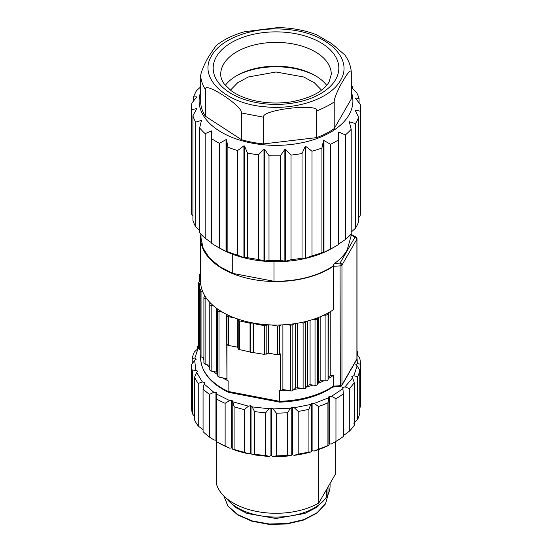 <?xml version="1.0" encoding="UTF-8"?>
<svg xmlns="http://www.w3.org/2000/svg" width="552" height="552" viewBox="0 0 552 552"><rect width="100%" height="100%" fill="white"/><g stroke="black" fill="none" stroke-linecap="round" stroke-linejoin="round"><path stroke-width="0.83" d="M326.239 490.093L318.801 502.996A60.306 34.817 180 0 1 256.963 511.504A60.306 34.817 180 0 1 216.28 483.304L216.28 440.185M335.719 441.524L335.719 473.63L326.515 489.61M318.801 449.514L318.801 502.996M203.067 429.746L198.258 426.082L198.258 383.405L202.349 381.963L196.664 372.49L197.74 371.268L195.884 370.282L192.386 371.137L192.386 413.814L194.545 416.332M216.529 441.669L218.433 442.766A81.413 47.003 0 0 0 229.563 448.141L231.895 448.01L232.827 449.383L234.096 449.39L234.096 406.714L232.827 401.787L231.895 400.414L229.563 400.545L216.432 393.976L216.556 441.683L216.37 440.344L213.838 439.889L209.429 437.046L209.429 394.376L213.838 392.286L204.102 383.978L204.606 382.722L202.349 381.963M232.827 449.383A81.413 47.003 0 0 0 248.455 453.765L250.435 453.309L250.435 405.713L248.455 406.168L244.308 409.577L244.308 452.254L248.455 453.765M252.16 454.475L254.5 454.206A84.428 48.742 0 0 0 265.643 455.448L269.224 456.373A81.413 47.003 0 0 1 252.16 454.475L250.435 453.309M269.224 456.373L270.928 455.642L270.928 408.045L269.224 408.777L265.643 412.772L265.643 455.448M335.437 441.69L333.567 442.766A81.413 47.003 0 0 1 331.497 443.925L329.371 443.96L328.578 445.423A81.413 47.003 0 0 1 314.185 451.046L312.115 450.763L310.693 452.053A81.413 47.003 0 0 1 294.278 455.338L292.408 454.751L290.449 455.786A81.413 47.003 0 0 1 273.123 456.504L270.928 455.642M349.299 431.264A84.428 48.742 0 0 0 354.253 425.371L354.253 382.695L352.611 377.837L345.021 386.862L349.299 388.587L349.299 431.264L345.021 434.458L343.385 434.741M226.368 498.242A54.075 31.222 0 0 0 277.187 517.065A54.075 31.222 0 0 0 326.529 496.979L327.998 494.426L327.998 487.036M326.529 496.979L326.529 489.645M198.637 346.049L197.747 346.097L197.747 348.574M192.386 413.814A84.428 48.742 0 0 1 191.572 407.279L191.572 364.603L194.642 360.27L196.236 359.179L194.87 358.02L192.213 358.414A84.428 48.742 0 0 1 194.359 351.983L198.637 348.001M192.213 363.699L192.213 358.414M198.258 426.082A84.428 48.742 0 0 1 194.545 419.886L194.545 377.216L196.664 372.49M209.429 437.046A84.428 48.742 0 0 1 203.067 431.623L203.067 388.946L204.102 383.978M216.432 393.976L215.942 392.465L215.942 440.068L215.942 392.465L213.838 392.286M216.556 441.683A84.428 48.742 0 0 0 225.133 445.975L229.563 448.141M225.133 445.975L225.133 403.298L229.563 400.545M234.096 449.39A84.428 48.742 0 0 0 244.308 452.254M254.5 454.206L254.5 411.537L252.16 406.879L250.435 405.713M273.123 456.504L276.359 455.814L276.359 413.137L273.123 408.908L270.928 408.045M276.359 455.814A84.428 48.742 0 0 0 287.682 455.345L290.449 455.786M294.278 455.338L298.197 454.103L298.197 411.426L294.278 407.742L292.408 407.155L290.449 408.19L287.682 412.675L287.682 455.345M298.197 454.103A84.428 48.742 0 0 0 308.927 451.957L310.693 452.053M308.927 451.957L308.927 409.28L310.693 404.457L294.278 407.742M314.185 451.046L318.525 449.183L318.525 406.507L314.185 403.45L312.115 403.16L310.693 404.457M318.525 449.183A84.428 48.742 0 0 0 327.922 445.505L328.578 445.423M331.497 443.925L335.954 441.393L335.954 398.716L331.497 396.329L329.371 396.364L328.578 397.819L327.922 402.836L327.922 445.505M335.471 441.669L335.954 441.393A84.428 48.742 0 0 0 343.385 436.439L343.385 393.762L342.875 388.746L331.497 396.329M345.021 386.862L342.626 387.49L342.875 388.746M352.611 377.837L351.796 376.588L353.846 375.698L357.641 376.809A84.428 48.742 0 0 0 359.787 370.378L357.13 365.845L355.764 364.693L357.358 363.596L360.428 364.189A84.428 48.742 0 0 0 359.614 357.655L357.006 354.612M353.846 423.294L357.641 419.486L357.641 376.809M357.641 419.486A84.428 48.742 0 0 0 359.787 413.055L359.787 370.378M359.787 407.769L360.428 406.865L360.428 364.189M357.454 355.129L357.454 351.583L357.006 351.527M327.998 494.426A54.075 31.222 0 0 0 330.075 485.857L330.075 483.435M194.87 358.02L198.154 348.174M195.884 370.282L194.642 360.27M248.455 406.168L232.827 401.787M269.224 408.777L252.16 406.879M290.449 408.19L273.123 408.908M328.578 397.819L314.185 403.45M357.13 365.845L353.846 375.698M357.006 357.254L357.358 363.596M198.637 344.876A84.428 48.742 0 0 0 197.747 346.097M191.572 364.603A84.428 48.742 0 0 0 192.386 371.137M194.545 377.216A84.428 48.742 0 0 0 198.258 383.405M203.067 388.946A84.428 48.742 0 0 0 209.429 394.376M216.556 399.013A84.428 48.742 0 0 0 225.133 403.298M234.096 406.714A84.428 48.742 0 0 0 244.308 409.577M254.5 411.537A84.428 48.742 0 0 0 265.643 412.772M276.359 413.137A84.428 48.742 0 0 0 287.682 412.675M298.197 411.426A84.428 48.742 0 0 0 308.927 409.28M318.525 406.507A84.428 48.742 0 0 0 327.922 402.836M335.954 398.716A84.428 48.742 0 0 0 343.385 393.762M349.299 388.587A84.428 48.742 0 0 0 354.253 382.695M357.454 351.583A84.428 48.742 0 0 0 357.006 350.665M227.893 500.112L235.821 507.612L247.158 513.477L276 518.494L304.842 513.477L316.179 507.612L324.107 500.105M332.808 387.035L332.966 386.98C318.718 396.308 300.923 401.366 279.588 402.153L228.507 392.341L228.114 391.444A75.382 43.518 180 0 1 200.617 357.834C201.163 371.924 210.436 383.419 228.431 392.32M279.747 401.78L279.471 401.304L228.114 391.444L228.114 380.776L227.01 380.563L226.941 314.55A75.382 43.518 180 0 1 222.525 312.184A75.382 43.518 180 0 1 217.743 309.134A75.382 43.518 180 0 1 213.534 305.87A75.382 43.518 180 0 1 210.326 302.875A75.382 43.518 180 0 1 207.028 299.074A75.382 43.518 180 0 1 204.895 295.962A75.382 43.518 180 0 1 202.798 291.891A75.382 43.518 180 0 1 201.632 288.613A75.382 43.518 180 0 1 200.783 284.397A75.382 43.518 180 0 1 200.617 281.513L200.617 238.015A75.382 43.518 180 0 1 200.928 234.062M356.737 359.614A2.008 1.559 -150 0 0 356.902 358.972L341.964 384.903A2.008 1.559 -150 0 1 341.798 385.537L356.737 359.614A2.008 2.008 0 0 0 357.006 358.607L357.006 238.795A2.008 2.008 0 0 0 355.957 237.029L350.982 234.31M332.966 386.98L333.229 386.158A75.382 43.518 180 0 1 279.471 401.304L279.471 390.637L280.568 390.851L280.568 353.922L279.56 354.536L279.56 325.811L280.996 324.935A75.382 43.518 180 0 1 271.398 324.949A75.382 43.518 180 0 1 267.865 324.776A75.382 43.518 180 0 1 237.622 318.966A75.382 43.518 180 0 1 234.607 317.883A75.382 43.518 180 0 1 226.941 314.55M332.89 387.028L340.191 386.538L340.287 385.689L333.229 386.158L333.229 375.491A75.382 43.518 180 0 1 328.178 378.575L328.357 312.825M227.01 380.563L226.941 380.204A75.382 43.518 180 0 1 222.525 377.837L218.992 377.161L217.619 376.057L217.619 310.403A2.008 1.159 180 0 1 217.619 310.334L217.743 309.134M217.619 374.698A75.382 43.518 180 0 1 213.534 371.524L211.161 371.068L209.836 369.695M209.788 367.963A75.382 43.518 180 0 1 207.028 364.727L205.109 364.251L204.005 362.816M203.902 359.869A75.382 43.518 180 0 1 202.798 357.544L201.052 356.882L200.252 355.55M350.982 234.158L350.982 236.373L347.146 250.042C344.303 254.941 340.094 259.412 334.512 263.449L332.642 266.381L333.229 266.34L333.229 309.838A75.382 43.518 180 0 1 328.178 312.922A75.382 43.518 180 0 1 323.845 315.144A75.382 43.518 180 0 1 317.938 317.676A75.382 43.518 180 0 1 312.998 319.429A75.382 43.518 180 0 1 306.422 321.333A75.382 43.518 180 0 1 300.736 322.623A75.382 43.518 180 0 1 293.981 323.776A75.382 43.518 180 0 1 286.992 324.569A75.382 43.518 180 0 1 280.996 324.935M330.241 311.735L330.241 375.691L333.229 375.491M323.845 380.797A75.382 43.518 180 0 1 317.938 383.329L318.635 381.639A73.375 42.359 180 0 0 320.836 380.694L325.928 380.866A2.008 1.159 0 0 0 327.957 380.073A2.008 1.159 0 0 0 328.054 379.776L328.178 378.575M312.998 385.082A75.382 43.518 180 0 1 306.422 386.98L307.616 385.393A73.375 42.359 180 0 0 310.072 384.682L315.033 385.358A2.008 1.159 0 0 0 317.407 384.599A2.008 1.159 0 0 0 317.455 384.502L317.938 383.329M300.736 388.277A75.382 43.518 180 0 1 293.981 389.429L295.637 387.98A73.375 42.359 180 0 0 297.535 387.656L303.11 388.732A2.008 1.159 0 0 0 305.594 388.091L306.422 386.98M282.893 389.429L286.992 390.223A75.382 43.518 180 0 1 280.996 390.588L282.893 389.429L282.893 324.852M280.568 390.851L280.996 390.588M253.106 352.569L253.106 323.845A2.008 1.159 180 0 1 250.408 323.327L250.408 352.052A2.008 1.159 180 0 0 253.106 352.569L264.353 354.391L268.679 353.149L277.47 354.839L279.56 354.536M250.408 352.052L239.513 349.616A2.008 1.159 180 0 1 238.216 348.85L237.332 347.132L228.542 345.442A2.008 1.159 180 0 1 227.176 344.476M226.941 380.204L226.624 314.392M226.624 378.624L222.525 377.837M217.619 372.821A73.375 42.359 180 0 1 216.736 372.138L213.534 371.524M209.788 365.417L207.028 364.727M203.902 357.965L202.798 357.544M200.148 349.699L199.265 349.223L198.741 348.008M334.512 263.449L340.06 263.076L354.998 237.153A2.008 1.125 -61.4 0 1 355.957 237.029M200.617 238.015A75.382 43.518 180 0 0 249.842 278.836A75.382 43.518 180 0 0 333.229 266.34L340.287 265.871A2.008 1.159 0 0 0 341.964 265.084L341.964 384.903A2.008 1.159 0 0 1 340.287 385.689L340.06 263.076A2.008 1.559 30 0 1 341.964 265.084L356.902 239.161L356.902 358.972A2.008 1.159 0 0 0 357.006 358.607M350.982 234.959L354.998 237.153A2.008 1.559 30 0 1 356.902 239.161A2.008 1.159 0 0 0 357.006 238.795M330.241 375.691A73.375 42.359 180 0 1 328.357 376.843M286.992 390.223L290.524 390.899A2.008 1.159 0 0 0 292.836 390.436L293.981 389.429M286.992 324.569L290.524 325.245L292.836 324.783L293.981 323.776M271.398 324.949L277.47 326.115L279.56 325.811M268.679 353.149L268.679 324.824M253.81 352.362L253.81 323.644L264.353 325.666A2.008 1.159 0 0 0 266.181 325.494L267.865 324.776M253.106 323.845L253.81 323.644M250.408 323.327L239.513 320.898A2.008 1.159 180 0 1 238.216 320.125L237.622 318.966M250.056 351.645L250.056 322.92M237.332 347.132L237.332 318.87M234.607 317.883L228.542 316.717A2.008 1.159 180 0 1 227.176 315.751M222.525 312.184L218.992 311.507A2.008 1.159 180 0 1 217.619 310.403M216.736 308.409L216.736 372.138M213.534 305.87L211.161 305.415A2.008 1.159 180 0 1 209.788 304.318A2.008 1.159 180 0 1 209.836 304.048L210.326 302.875M209.788 302.317L209.788 304.228M207.028 299.074L205.109 298.597A2.008 1.159 180 0 1 203.902 297.528A2.008 1.159 180 0 1 204.005 297.162A2.008 1.159 180 0 1 204.067 297.073L204.895 295.962M202.798 291.891L201.052 291.228A2.008 1.159 180 0 1 200.148 290.262A2.008 1.159 180 0 1 200.252 289.897A2.008 1.159 180 0 1 200.48 289.621L201.632 288.613M200.783 284.397L199.265 283.569A2.008 1.159 180 0 1 198.637 282.727A2.008 1.159 180 0 1 198.741 282.362A2.008 1.159 180 0 1 199.189 281.927L200.617 281.051M200.617 276.469L199.81 275.841A2.008 1.159 180 0 1 199.417 275.151A2.008 1.159 180 0 1 199.52 274.786A2.008 1.159 180 0 1 200.231 274.22L200.617 274.054M332.642 266.381C316.945 276.407 297.39 281.375 273.978 281.292L232.73 273.371L219.468 266.457L209.422 257.922L203.15 248.262L201.018 238.015L201.018 234.158M273.978 261.683L273.978 281.292M300.736 322.623L303.11 323.079L305.594 322.437L306.422 321.333M312.998 319.429L315.033 319.712L317.407 318.946L317.938 317.676M323.845 315.144L325.928 315.213L327.957 314.426L328.178 312.922M320.836 316.496L320.836 380.694M318.635 317.4L318.635 381.639M310.072 320.332L310.072 384.682M307.616 321.016L307.616 385.393M297.535 323.217L297.535 387.656M295.637 323.527L295.637 387.98M232.73 254.299L232.73 273.371M216.301 246.22A84.428 48.742 0 0 0 219.454 247.952L226.037 251.443L227.872 251.802L227.872 147.17L226.548 139.849L226.037 139.615L219.454 143.32A84.428 48.742 0 0 1 211.554 138.614L211.554 243.246A84.428 48.742 0 0 0 216.301 246.22L219.855 248.276A79.405 45.844 0 0 0 250.932 259.357A79.405 45.844 0 0 0 332.145 248.276L335.699 246.22A84.428 48.742 0 0 0 338.693 244.398L338.514 132.37L338.914 132.08L345.366 134.909A84.428 48.742 0 0 0 351.196 129.285L349.319 121.778L355.46 123.6A84.428 48.742 0 0 0 356.109 122.51A84.428 48.742 0 0 0 358.565 117.293L355.067 110.124L360.139 111.159A84.428 48.742 0 0 0 360.428 107.122A84.428 48.742 0 0 0 360.318 104.611L355.398 98.042L359.083 98.449A84.428 48.742 0 0 0 356.316 92.094L351.3 87.402M351.196 232.095L355.46 228.231A84.428 48.742 0 0 0 356.109 227.141A84.428 48.742 0 0 0 358.565 221.932L358.565 117.293M338.535 244.17L345.366 239.54A84.428 48.742 0 0 0 351.196 233.924L351.196 129.285M227.872 251.802A84.428 48.742 0 0 0 237.608 255.169L243.922 257.68L247.462 257.632A84.428 48.742 0 0 0 249.345 258.005A84.428 48.742 0 0 0 258.377 259.426L264.629 261.082L269.003 260.33A84.428 48.742 0 0 0 280.347 260.434L285.515 261.227L291.014 259.723A84.428 48.742 0 0 0 302.02 258.129L305.76 258.239L312.004 255.845A84.428 48.742 0 0 0 321.926 252.657L323.969 252.333L330.544 248.959A84.428 48.742 0 0 0 335.699 246.22M211.554 138.614L211.947 131.217L211.561 130.921L205.158 133.632A84.428 48.742 0 0 1 199.638 127.912L199.638 232.544A84.428 48.742 0 0 0 205.158 238.271L211.561 242.749M199.638 127.912L201.48 120.357L195.684 122.144A84.428 48.742 0 0 1 192.917 115.789L192.917 220.427A84.428 48.742 0 0 0 195.684 226.782L199.638 230.494M196.933 96.745L191.861 103.079A84.428 48.742 0 0 0 191.572 107.122L191.572 211.754A84.428 48.742 0 0 0 191.682 214.266L192.917 215.887M358.565 217.771L360.139 215.797A84.428 48.742 0 0 0 360.428 211.754L360.428 107.122M355.46 228.231L355.46 123.6M345.366 239.54L345.366 134.909M330.544 248.959L330.544 144.327A84.428 48.742 0 0 0 338.693 139.766M330.544 144.327L323.969 140.505L323.465 140.684M323.451 252.554L323.451 140.725L321.926 148.026L321.926 252.657M312.004 255.845L312.004 151.207A84.428 48.742 0 0 0 321.926 148.026M312.004 151.207L305.76 146.411L305.152 146.549L302.02 153.49L302.02 258.129M291.014 259.723L291.014 155.091A84.428 48.742 0 0 0 302.02 153.49M291.014 155.091L285.515 149.399L284.873 149.44L280.347 155.802L280.347 260.434M269.003 260.33L269.003 155.698A84.428 48.742 0 0 0 280.347 155.802M269.003 155.698L264.629 149.254L263.987 149.206L258.377 154.795L258.377 259.426M247.462 257.632L247.462 152.994A84.428 48.742 0 0 0 249.345 153.373A84.428 48.742 0 0 0 258.377 154.795M247.462 152.994L244.515 145.997L243.922 145.852L237.608 150.537L237.608 255.169M227.872 147.17A84.428 48.742 0 0 0 237.608 150.537M219.454 247.952L219.454 143.32M211.561 138.504L211.561 130.921L211.947 131.217M205.158 238.271L205.158 133.632M201.48 121.516L201.715 120.702M195.684 226.782L195.684 122.144M192.917 115.789L196.602 108.896M196.471 109.158L196.471 108.647L191.682 109.634L191.682 214.266M191.572 107.122A84.428 48.742 0 0 0 191.682 109.634M196.885 96.828L193.435 96.945L195.891 91.735A84.428 48.742 0 0 1 196.54 90.645L200.7 86.885M193.435 101.106L193.435 96.945M352.362 88.382L352.362 86.333A84.428 48.742 0 0 0 351.3 85.077M352.362 86.333L351.3 86.312M359.083 102.989L359.083 98.449M355.529 98.401L355.398 98.042M360.139 215.797L360.139 111.159M351.3 91.991A76.887 44.395 180 0 1 348.961 114.982A76.887 44.395 180 0 1 251.726 143.085A76.887 44.395 180 0 1 200.7 91.991M351.3 98.967L334.215 128.616L334.215 101.941C333.643 99.774 338.279 88.43 342.757 81.316C348.098 72.057 350.948 69.048 351.3 72.291L351.3 98.967M351.3 72.291L351.286 71.919C350.768 65.874 348.616 60.223 344.827 54.952L331.628 43.532L316.386 34.686C304.559 30.187 291.677 27.828 277.718 27.6L244.736 31.692C233.386 34.831 223.85 39.468 216.129 45.609L209.242 55.669C204.833 62.652 200.121 74.106 200.7 76.3L200.7 102.969A75.514 43.594 0 0 0 205.42 116.251L241.355 139.621A75.514 43.594 0 0 0 263.635 143.899L316.655 137.614A75.514 43.594 0 0 0 334.215 128.616M326.68 85.353A55.283 31.912 0 0 0 315.088 75.527A55.283 31.912 0 0 0 236.911 75.527A55.283 31.912 0 0 0 225.319 85.353M236.042 76.038A57.794 33.368 180 0 1 315.958 76.038M230.432 90.148L237.643 82.779L248.324 76.976L276 72.001L303.676 76.976L314.357 82.779L321.568 90.148M200.7 76.3C201.149 80.909 202.729 85.339 205.42 89.576C203.329 80.447 243.446 106.536 241.355 112.946L263.635 117.224C260.496 109.827 319.753 102.803 316.655 110.945C323.631 108.13 329.482 105.128 334.215 101.941M241.355 139.621L241.355 112.946M205.42 116.251L205.42 89.576M263.635 143.899L263.635 117.224M316.655 137.614L316.655 110.945M196.139 359.352L196.139 359.007M197.547 371.544L197.547 371.041M204.302 383.488L204.302 382.453M216.37 440.344L216.37 392.748M231.681 448.003L231.681 400.4M232.219 448.203L232.219 400.607M251.043 453.427L251.043 405.83M271.577 455.662L271.577 408.066M291.773 454.827L291.773 407.231M292.408 454.751L292.408 407.155M311.542 450.929L311.542 403.333M312.115 450.763L312.115 403.16M328.888 444.208L328.888 396.605M329.371 443.96L329.371 396.364M342.985 389.822L342.985 387.214M352.031 376.995L352.031 376.34M355.902 364.893L355.902 364.492M328.267 494.061L325.59 503.583L317.096 512.704L303.766 519.625L287.164 523.537L269.252 523.986L252.133 520.909L237.822 514.671L228.004 506.005L223.836 495.937L227.907 506.087L237.615 514.871L251.871 521.219L268.996 524.386L286.964 523.986L303.621 520.06L316.986 513.091L325.507 503.907L328.267 493.861M290.524 390.899L290.524 325.245M277.47 354.839L277.47 326.115M266.181 354.218L266.181 325.494M264.353 354.391L264.353 325.666M239.513 349.616L239.513 320.898M238.216 320.125L238.216 348.85M228.542 345.442L228.542 316.717M218.992 377.161L218.992 311.507M217.619 310.472L217.619 375.988M211.161 371.068L211.161 305.415M205.109 364.251L205.109 298.597M201.052 356.882L201.052 291.228M199.265 349.223L199.265 283.569M199.81 281.548L199.81 275.841M328.054 379.776L328.054 314.123M325.928 380.866L325.928 315.213M317.455 384.502L317.455 318.849M315.033 385.358L315.033 319.712M305.594 388.091L305.594 322.437M303.11 388.732L303.11 323.079M292.836 390.436L292.836 324.783M349.568 123.02L349.568 121.702M338.914 243.901L338.914 132.08M323.969 252.333L323.969 140.505M305.76 258.239L305.76 146.411M305.152 146.549L305.152 258.377M285.515 261.227L285.515 149.399M284.873 149.44L284.873 261.268M264.629 261.082L264.629 149.254M263.987 149.206L263.987 261.027M244.515 257.825L244.515 145.997M243.922 145.852L243.922 257.68M226.548 251.671L226.548 139.849M226.037 139.615L226.037 251.443M355.212 110.641L355.212 110.09M211.623 55.773C221.242 37.895 255.238 26.061 287.116 29.497C326.991 32.575 354.287 58.712 340.377 80.502C330.758 98.387 296.762 110.214 264.884 106.777C225.009 103.707 197.713 77.57 211.623 55.773M335.609 79.591A62.818 36.266 0 0 0 295.831 33.727A62.818 36.266 0 0 0 216.391 56.69A62.818 36.266 0 0 0 256.169 102.555A62.818 36.266 0 0 0 335.609 79.591M331.283 74.292A55.283 31.912 0 0 0 284.839 42.794A55.283 31.912 0 0 0 223.546 64.218A55.283 31.912 0 0 0 220.717 74.292C220.641 77.418 221.876 80.73 224.416 84.228L231.109 90.659C237.043 95.006 244.736 98.311 254.189 100.581C266.499 103.376 279.057 103.769 291.87 101.754C311.135 97.939 323.534 91.356 329.054 82.02L331.283 74.292M200.617 356.661L200.617 357.834M340.191 386.538A2.008 2.008 0 0 0 341.798 385.537M209.788 304.318L209.788 369.964M203.902 297.528L203.902 363.181M200.148 290.262L200.148 355.916M198.637 282.727L198.637 348.374M199.417 275.151L199.417 281.789"/></g></svg>
